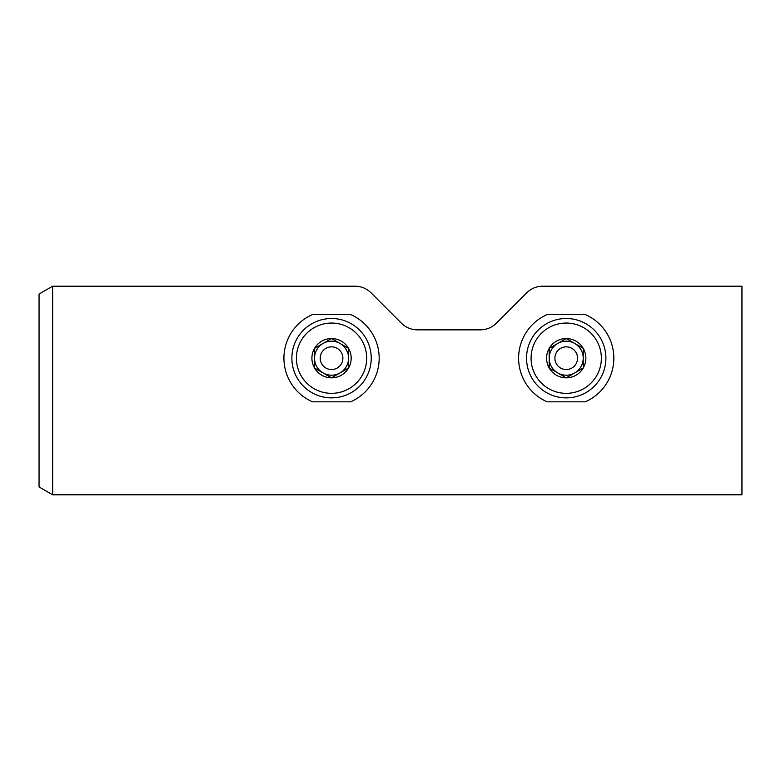 <?xml version="1.0" encoding="UTF-8"?>
<svg xmlns="http://www.w3.org/2000/svg" width="781" height="781" viewBox="0 0 781 781"><rect width="100%" height="100%" fill="white"/><g stroke="black" fill="none" stroke-linecap="round" stroke-linejoin="round"><path stroke-width="1.17" d="M52.659 494.803L741.95 494.803L741.95 286.197L542.736 286.197A22.678 22.678 0 0 0 526.706 292.836L496.345 323.207A22.678 22.678 0 0 1 480.305 329.846L417.464 329.846A22.678 22.678 0 0 1 401.434 323.207L371.063 292.836A22.678 22.678 0 0 0 355.033 286.197L52.659 286.197L52.659 494.803L39.05 486.944L39.05 294.056L52.659 286.197M585.252 401.834A47.612 47.612 0 0 0 585.252 314.538L547.198 314.538A47.612 47.612 0 0 0 547.198 401.834L585.252 401.834M350.581 401.834A47.612 47.612 0 0 0 350.581 314.538L312.517 314.538A47.612 47.612 0 0 0 312.517 401.834L350.581 401.834M331.544 377.828A19.632 19.632 0 0 1 314.538 368.007L331.544 377.828L348.551 368.007A19.632 19.632 0 0 1 331.544 377.828L314.538 368.007A19.632 19.632 0 0 1 314.538 348.375L314.538 368.007L314.538 348.375A19.632 19.632 0 0 1 331.544 338.554L314.538 348.375L331.544 338.554A19.632 19.632 0 0 1 348.551 368.007L348.551 348.375L331.544 338.554L348.551 348.375L348.551 368.007L331.544 377.828M291.869 358.186A39.685 39.685 0 0 1 351.391 323.822A39.685 39.685 0 0 1 351.391 392.55A39.685 39.685 0 0 1 291.869 358.186M323.041 372.918A17.006 17.006 0 0 1 323.041 343.464A17.006 17.006 0 0 1 348.551 358.186A17.006 17.006 0 0 1 323.041 372.918M320.21 358.186A11.334 11.334 0 0 1 337.216 348.375A11.334 11.334 0 0 1 337.216 368.007A11.334 11.334 0 0 1 320.21 358.186M566.225 377.828A19.632 19.632 0 0 1 549.219 368.007L566.225 377.828L583.231 368.007A19.632 19.632 0 0 1 566.225 377.828L549.219 368.007A19.632 19.632 0 0 1 549.219 348.375L549.219 368.007L549.219 348.375A19.632 19.632 0 0 1 566.225 338.554L549.219 348.375L566.225 338.554A19.632 19.632 0 0 1 583.231 368.007L583.231 348.375L566.225 338.554L583.231 348.375L583.231 368.007L566.225 377.828M526.54 358.186A39.685 39.685 0 0 1 586.062 323.822A39.685 39.685 0 0 1 586.062 392.55A39.685 39.685 0 0 1 526.54 358.186M557.722 372.918A17.006 17.006 0 0 1 557.722 343.464A17.006 17.006 0 0 1 583.231 358.186A17.006 17.006 0 0 1 557.722 372.918M554.891 358.186A11.334 11.334 0 0 1 571.897 348.375A11.334 11.334 0 0 1 571.897 368.007A11.334 11.334 0 0 1 554.891 358.186M296.399 358.186A35.145 35.145 0 0 1 349.117 327.756A35.145 35.145 0 0 1 349.117 388.626A35.145 35.145 0 0 1 296.399 358.186M531.08 358.186A35.145 35.145 0 0 1 583.798 327.756A35.145 35.145 0 0 1 583.798 388.626A35.145 35.145 0 0 1 531.08 358.186"/></g></svg>
